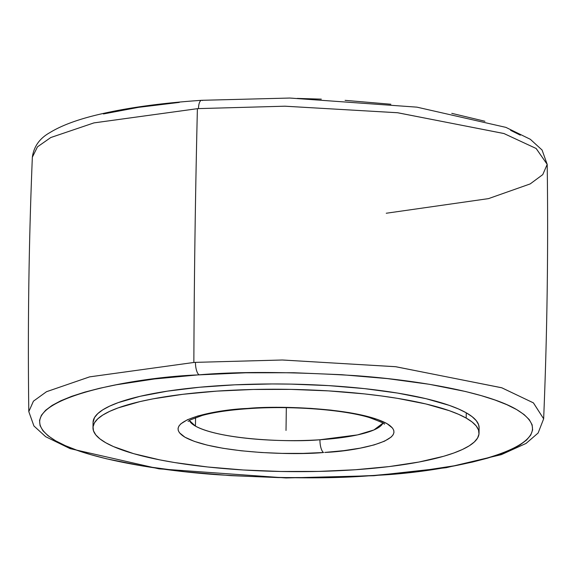 <?xml version="1.0" encoding="UTF-8"?>
<svg xmlns="http://www.w3.org/2000/svg" width="576" height="576" viewBox="0 0 576 576"><rect width="100%" height="100%" fill="white"/><g stroke="black" fill="none" stroke-linecap="round" stroke-linejoin="round"><path stroke-width="0.86" d="M248.472 408.362A10.8 3.701 86.2 0 0 249.379 408.586A10.8 3.701 86.2 0 0 250.142 408.254A10.8 3.701 -93.8 0 1 249.379 408.586A10.8 3.701 -93.8 0 1 248.472 408.362L247.262 408.449L248.472 408.362C276.494 405.576 356.99 407.47 386.813 423.526C414.094 439.79 356.126 451.282 324.763 452.434L343.613 450.67L360.266 448.135L374.09 444.924L384.552 441.166L391.262 436.99L393.12 434.801L393.948 432.569L393.754 430.322L392.522 428.069L387.036 423.655L377.698 419.508L364.86 415.771L349.013 412.589L330.768 410.098L310.817 408.377L289.915 407.498L268.87 407.491L248.472 408.362M189.36 420.451L195.444 426.11C222.286 440.561 294.725 442.267 319.946 439.754A10.8 3.701 86.2 0 0 323.554 452.513C295.531 455.306 215.035 453.406 185.213 437.35C157.925 421.085 215.892 409.594 247.262 408.449L228.406 410.206L211.752 412.74L197.928 415.951L187.466 419.717L180.763 423.886L178.906 426.074L178.07 428.306L178.272 430.56L179.496 432.806L184.982 437.22L194.328 441.374L207.158 445.111L223.006 448.286L241.25 450.785L261.209 452.506L282.11 453.384L303.156 453.384L323.554 452.513A10.8 3.701 -93.8 0 1 319.946 439.754A97.2 20.707 0.8 0 1 195.444 426.11L195.559 417.564L195.444 426.11A97.2 20.707 0.8 0 1 189.36 420.451M374.587 475.394C445.565 472.774 578.232 446.818 516.586 409.543C487.814 392.472 417.622 380.002 354.823 375.61C289.98 371.736 238.075 371.477 199.116 374.832A10.8 3.751 -93.8 0 1 195.451 362.362L282.24 360L395.41 366.674L501.638 387.734L533.369 402.84L543.65 418.81L533.448 402.898L501.883 387.821L395.878 366.732L282.542 360L195.451 362.362A257.45 54.842 -179.2 0 0 193.853 362.47L89.683 376.855L46.534 391.694L33.444 401.155L28.8 411.624L33.422 401.177L46.469 391.73L89.546 376.884L193.853 362.47A4838.342 1709.503 -93.9 0 1 197.395 108.677A4838.342 1709.503 86.1 0 0 193.853 362.47A257.45 54.842 0.8 0 1 195.451 362.362A10.8 3.751 86.2 0 0 199.116 374.832L197.582 374.933C126.605 377.554 -6.062 403.51 55.584 440.784C84.355 457.855 154.548 470.326 217.346 474.718C282.19 478.591 334.094 478.85 373.054 475.495L374.587 475.394L373.054 475.495A10.8 3.751 86.2 0 0 373.975 475.718A10.8 3.751 -93.8 0 1 373.054 475.495L326.462 477.54L278.323 477.583L230.479 475.618L184.766 471.722L142.927 466.049L106.567 458.806L90.886 454.68L77.076 450.274L65.268 445.63L55.584 440.784L48.11 435.794L42.912 430.697L40.054 425.549L39.55 420.401L41.407 415.289L45.619 410.278L52.128 405.41L60.89 400.73L71.806 396.288L84.78 392.119L99.677 388.267L116.366 384.768L154.454 378.965L197.582 374.933L245.707 372.787L293.846 372.744L341.69 374.71L387.403 378.605L429.242 384.278L465.602 391.522L481.284 395.647L495.094 400.054L506.894 404.698L516.586 409.543L524.059 414.533L529.258 419.63L532.116 424.778L532.62 429.926L530.762 435.038L526.55 440.05L520.042 444.917L511.279 449.597L500.364 454.039L487.39 458.208L472.493 462.06L455.803 465.559L417.715 471.355L374.587 475.394M32.35 157.19L37.476 146.844L50.825 137.513L93.974 122.89L197.395 108.677L93.881 122.911L50.782 137.534L37.462 146.858L32.35 157.19C28.836 241.97 27.655 326.779 28.8 411.624L33.934 425.988L45.677 436.709L70.121 448.632L159.034 468.85L285.991 477.958L373.925 475.718L446.22 467.69L501.365 454.637L526.075 443.419L538.114 433.022L543.65 418.81C547.164 334.037 548.345 249.221 547.2 164.383L536.126 148.471L503.842 133.495L397.462 112.723L284.81 106.2L198.475 108.605A257.45 54.842 -179.2 0 0 197.395 108.677A257.45 54.842 0.8 0 1 198.475 108.605A10.8 3.773 -93.9 0 1 201.521 100.318A10.8 3.773 86.1 0 0 198.475 108.605L285.012 106.2L397.778 112.759L504.007 133.553L536.177 148.507L547.2 164.383L542.066 150.019L530.323 139.291L505.879 127.368L416.923 107.15L289.843 98.042L201.571 100.31C161.683 103.032 127.634 107.705 99.425 114.329C78.091 119.311 61.582 125.402 49.903 132.595C39.672 138.298 33.818 146.491 32.35 157.19M202.45 100.541A10.8 3.773 86.1 0 0 201.521 100.318M382.903 423.158A97.2 20.707 0.8 0 1 319.946 439.754L357.458 434.909L373.946 429.941L382.903 423.158M479.11 427.896L478.606 424.75L476.309 420.71L472.183 416.722L466.258 412.805A193.046 41.126 -179.2 0 0 251.143 384.25A193.046 41.126 -179.2 0 0 93.053 422.467L92.981 427.745A193.046 41.126 0.8 0 1 251.064 389.527A193.046 41.126 0.8 0 1 466.186 418.082L466.258 412.805L458.604 409.01L449.28 405.374L426.038 398.7L397.411 393.048L364.507 388.627L328.586 385.61L291.038 384.113L272.102 383.954L234.806 384.826L199.49 387.252L167.501 391.133L140.062 396.317L118.238 402.617L109.706 406.102L102.866 409.774L97.79 413.597L94.536 417.528L93.053 422.503M479.038 433.138L479.117 427.86A193.046 41.126 -179.2 0 0 466.258 412.805L466.186 418.082A193.046 41.126 0.8 0 1 479.038 433.138A193.046 41.126 0.8 0 1 320.954 471.355A193.046 41.126 0.8 0 1 105.84 442.793A193.046 41.126 0.8 0 1 92.981 427.745M386.251 213.242L488.491 198.626L530.194 183.917L542.758 174.629L547.2 164.383M103.457 113.954L138.478 107.345L179.302 102.398M297.216 98.41L321.307 99.137M345.103 100.354L390.874 104.242M451.771 113.342L484.92 121.262M510.602 130.32L520.322 135.166M466.186 418.082L472.104 421.992L476.237 425.988L478.534 430.027L478.98 434.066L477.562 438.07L474.3 442.008L469.231 445.824L462.391 449.496L453.859 452.988L443.707 456.264L418.954 462.031L389.095 466.589L355.277 469.75L318.802 471.406L281.059 471.485L243.504 469.994L207.59 466.978L174.686 462.557L159.768 459.871L133.704 453.679L113.494 446.587L105.84 442.793L99.914 438.883L95.789 434.887L93.492 430.855L93.046 426.809L94.457 422.806L97.718 418.874L102.794 415.051L109.627 411.379L118.166 407.887L139.99 401.594L153.065 398.844L182.923 394.294L216.742 391.126L253.224 389.47L290.966 389.39L328.514 390.888L364.435 393.905L381.341 395.95L397.339 398.326L425.959 403.978L449.208 410.652L458.525 414.288L466.186 418.082M286.013 430.438L286.33 407.678M384.149 424.152C385.798 424.022 380.873 421.826 369.367 417.557C343.858 409.68 291.442 405.605 249.329 408.593C229.838 409.925 214.135 412.207 202.226 415.454L190.08 420.019L188.086 421.416"/></g></svg>
